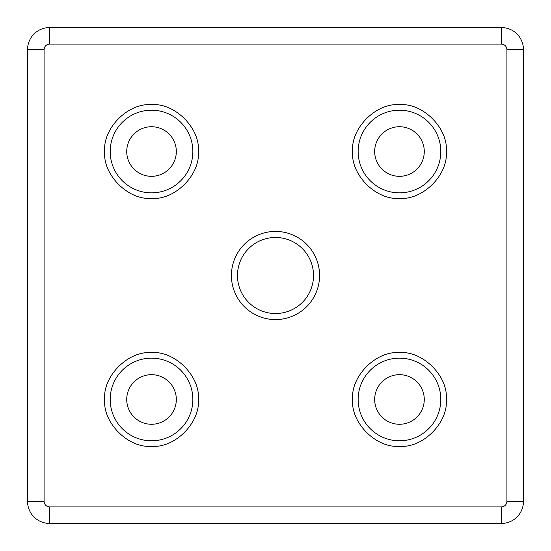<?xml version="1.0" encoding="UTF-8"?>
<svg xmlns="http://www.w3.org/2000/svg" width="551" height="551" viewBox="0 0 551 551"><rect width="100%" height="100%" fill="white"/><g stroke="black" fill="none" stroke-linecap="round" stroke-linejoin="round"><path stroke-width="0.83" d="M192.85 399.475A41.325 41.325 0 0 1 151.525 440.8A41.325 41.325 0 0 1 110.2 399.475A41.325 41.325 0 0 1 151.525 358.15A41.325 41.325 0 0 1 192.85 399.475M198.36 399.475C200.378 422.748 174.798 448.328 151.525 446.31C128.259 448.328 102.672 422.748 104.69 399.475C102.672 376.202 128.252 350.622 151.525 352.64C174.791 350.622 200.378 376.202 198.36 399.475M440.8 399.475A41.325 41.325 0 0 1 399.475 440.8A41.325 41.325 0 0 1 358.15 399.475A41.325 41.325 0 0 1 399.475 358.15A41.325 41.325 0 0 1 440.8 399.475M446.31 399.475C448.328 422.748 422.748 448.328 399.475 446.31C376.209 448.328 350.622 422.748 352.64 399.475C350.622 376.202 376.202 350.622 399.475 352.64C422.741 350.622 448.328 376.202 446.31 399.475M440.8 151.525A41.325 41.325 0 0 1 399.475 192.85A41.325 41.325 0 0 1 358.15 151.525A41.325 41.325 0 0 1 399.475 110.2A41.325 41.325 0 0 1 440.8 151.525M446.31 151.525C448.328 174.798 422.748 200.378 399.475 198.36C376.209 200.378 350.622 174.798 352.64 151.525C350.622 128.252 376.202 102.672 399.475 104.69C422.741 102.672 448.328 128.252 446.31 151.525M192.85 151.525A41.325 41.325 0 0 1 151.525 192.85A41.325 41.325 0 0 1 110.2 151.525A41.325 41.325 0 0 1 151.525 110.2A41.325 41.325 0 0 1 192.85 151.525M198.36 151.525C200.378 174.798 174.798 200.378 151.525 198.36C128.259 200.378 102.672 174.798 104.69 151.525C102.672 128.252 128.252 102.672 151.525 104.69C174.791 102.672 200.378 128.252 198.36 151.525M319.58 275.5A44.08 44.08 0 0 1 275.5 319.58A44.08 44.08 0 0 1 231.42 275.5A44.08 44.08 0 0 1 275.5 231.42A44.08 44.08 0 0 1 319.58 275.5M237.481 275.5A38.019 38.019 0 0 0 275.5 313.519A38.019 38.019 0 0 0 313.519 275.5A38.019 38.019 0 0 0 275.5 237.481A38.019 38.019 0 0 0 237.481 275.5M176.32 399.475A24.795 24.795 0 0 1 151.525 424.27A24.795 24.795 0 0 1 126.73 399.475A24.795 24.795 0 0 1 151.525 374.68A24.795 24.795 0 0 1 176.32 399.475M424.27 399.475A24.795 24.795 0 0 1 399.475 424.27A24.795 24.795 0 0 1 374.68 399.475A24.795 24.795 0 0 1 399.475 374.68A24.795 24.795 0 0 1 424.27 399.475M424.27 151.525A24.795 24.795 0 0 1 399.475 176.32A24.795 24.795 0 0 1 374.68 151.525A24.795 24.795 0 0 1 399.475 126.73A24.795 24.795 0 0 1 424.27 151.525M176.32 151.525A24.795 24.795 0 0 1 151.525 176.32A24.795 24.795 0 0 1 126.73 151.525A24.795 24.795 0 0 1 151.525 126.73A24.795 24.795 0 0 1 176.32 151.525M49.59 523.45L501.41 523.45A22.04 22.04 0 0 0 523.45 501.41L523.45 49.59A22.04 22.04 0 0 0 501.41 27.55L49.59 27.55A22.04 22.04 0 0 0 27.55 49.59L27.55 501.41A22.04 22.04 0 0 0 49.59 523.45L49.59 506.92C46.27 506.569 44.431 504.73 44.08 501.41L44.08 49.59C44.431 46.27 46.27 44.431 49.59 44.08L501.41 44.08C504.73 44.431 506.569 46.27 506.92 49.59L506.92 501.41C506.569 504.73 504.73 506.569 501.41 506.92L49.59 506.92M501.41 523.45L501.41 506.92M27.55 501.41L44.08 501.41M44.08 49.59L27.55 49.59M501.41 44.08L501.41 27.55M49.59 27.55L49.59 44.08M523.45 49.59L506.92 49.59M506.92 501.41L523.45 501.41"/></g></svg>
